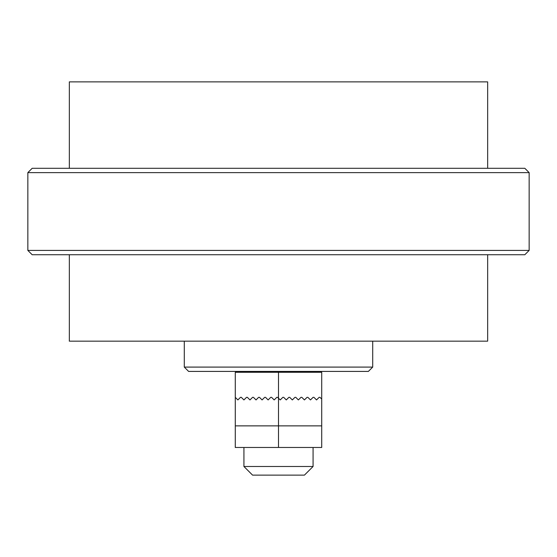 <?xml version="1.0" encoding="UTF-8"?>
<svg xmlns="http://www.w3.org/2000/svg" width="557" height="557" viewBox="0 0 557 557"><rect width="100%" height="100%" fill="white"/><g stroke="black" fill="none" stroke-linecap="round" stroke-linejoin="round"><path stroke-width="0.84" d="M235.284 397.343L237.881 399.933L240.471 397.343L241.334 397.343L243.924 399.933L246.521 397.343L247.385 397.343L249.975 399.933L252.572 397.343L253.435 397.343L256.025 399.933L258.622 397.343L259.485 397.343L262.075 399.933L264.672 397.343L265.536 397.343L268.126 399.933L270.723 397.343L271.586 397.343L274.176 399.933L276.773 397.343L277.637 397.343L280.227 399.933L282.824 397.343L283.687 397.343L286.277 399.933L288.874 397.343L289.737 397.343L292.328 399.933L294.925 397.343L295.788 397.343L298.378 399.933L300.975 397.343L301.838 397.343L304.428 399.933L307.025 397.343L307.889 397.343L310.479 399.933L313.076 397.343L313.939 397.343L316.529 399.933L319.119 397.343L319.99 397.343L321.716 399.07L321.716 372.278L235.284 372.278L235.284 425.868L321.716 425.868L321.716 399.07M321.716 425.868L321.716 447.473L235.284 447.473L235.284 425.868M278.5 371.415L188.614 371.415L184.29 367.091L372.71 367.091L368.386 371.415L278.5 371.415L278.5 398.206L277.637 397.343M320.853 371.415L321.716 372.278M235.284 372.278L236.147 371.415M529.15 250.413L524.826 254.73L32.174 254.73L27.85 250.413L529.15 250.413L529.15 172.621L27.85 172.621L27.85 250.413M27.85 172.621L32.174 168.298L524.826 168.298L529.15 172.621M69.34 254.73L69.34 341.163L487.66 341.163L487.66 254.73M69.34 168.298L69.34 81.872L487.66 81.872L487.66 168.298M243.924 466.488L313.076 466.488L304.428 475.128L252.572 475.128L243.924 466.488L243.924 447.473M313.076 466.488L313.076 447.473M278.5 398.206L278.5 447.473M372.71 367.091L372.71 341.163M184.29 367.091L184.29 341.163"/></g></svg>
